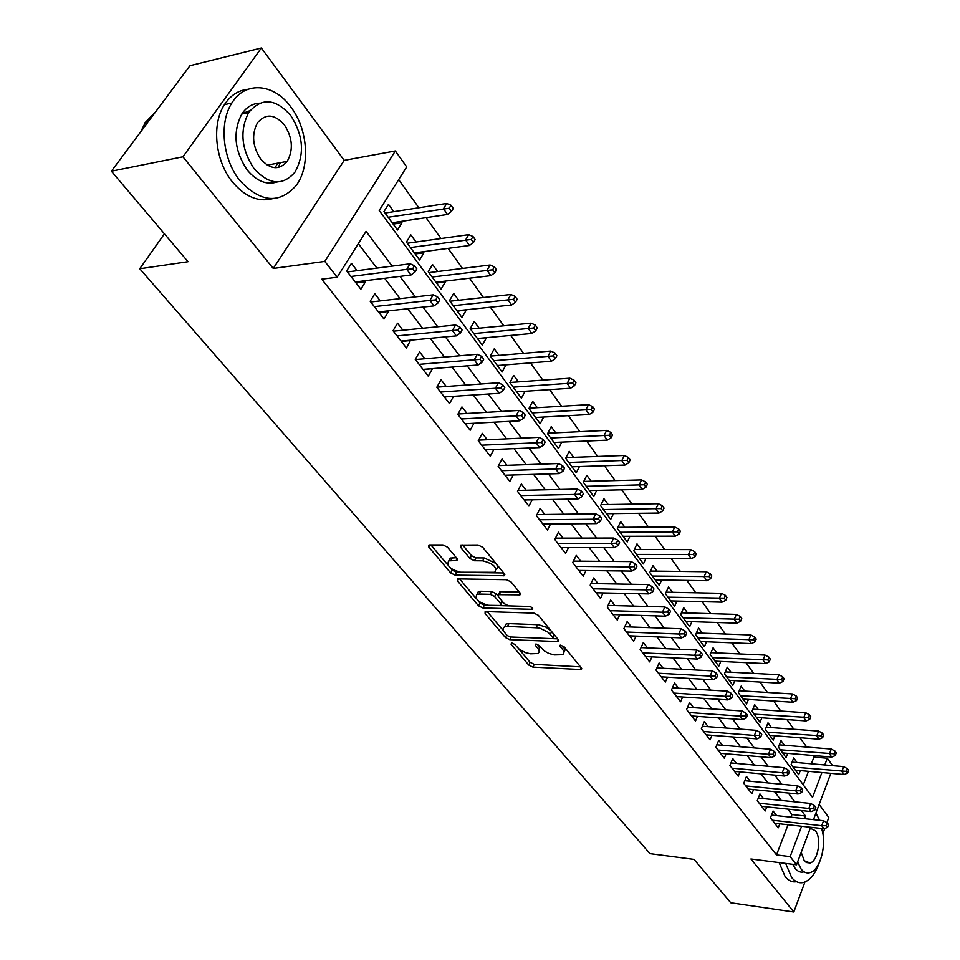<?xml version="1.0" encoding="UTF-8"?>
<svg xmlns="http://www.w3.org/2000/svg" width="960" height="960" viewBox="0 0 960 960"><rect width="100%" height="100%" fill="white"/><g stroke="black" fill="none" stroke-linecap="round" stroke-linejoin="round"><path stroke-width="1.44" d="M511.656 642.864L511.032 644.172L528.696 665.028L532.908 667.116L581.34 669.564L581.34 667.896L563.916 646.572L560.148 645.168L560.124 646.404L562.416 649.188C564.396 651.78 564.396 653.628 562.38 654.72L554.124 654.924L548.652 653.364L544.452 651.024L539.016 645.444L535.992 643.956L535.308 645.276L537.612 648.036C539.628 650.628 539.652 652.464 537.66 653.532L530.616 653.808L525.372 652.62L519.192 649.188L514.644 644.34L511.656 642.864L511.032 644.172M278.388 167.472L280.296 162.672M447.54 547.2L442.992 544.956L429.6 544.944L428.856 545.064L428.844 547.152L450.684 572.94L455.136 575.136L504.264 575.724L504.324 573.696L482.724 547.284L478.104 545.004L460.632 545.112L460.584 547.236L469.944 558.516L474.492 560.76L482.712 560.832C493.392 563.592 497.412 567.42 494.76 572.292L460.68 572.22C450.18 569.448 446.208 565.668 448.764 560.88L456.9 560.484L456.924 558.42L447.54 547.2M111.396 171.192L189.96 65.7L261.36 48L182.94 156.792L111.396 171.192L188.028 261.708L139.74 268.752L649.956 853.632L694.032 859.392L730.764 902.772L793.812 912L750.924 858.984L796.548 864.804L790.152 856.62L776.52 854.916L321.756 279.192L337.164 277.224L324.804 261.408L395.352 150.948L406.704 166.896L379.212 210.492L812.52 797.388L821.904 772.524M182.94 156.792L273.252 268.452L324.804 261.408M485.976 611.604L485.1 611.736L485.112 613.584L505.404 637.536L509.688 639.648L558.348 641.568L558.372 639.792L538.332 615.288L533.892 613.104L485.976 611.604M478.548 605.832L457.5 580.98L457.5 579.012L458.304 578.892L506.52 579.696L511.056 581.928L520.032 592.908L519.984 594.852L498.42 594.672L498.396 596.604L504.3 603.696L508.716 605.88L529.248 606.456C531.948 607.152 532.98 608.112 532.344 609.324L482.904 607.98L478.548 605.832L479.976 603.036L477.828 600.492M793.812 912L804.924 881.988M822.828 833.64L824.736 828.48M826.884 822.672L828.792 817.512L819.156 804.444M400.992 221.436L401.976 222.768L393.156 224.088M393.828 211.656L388.488 204.36L383.952 211.584L397.5 229.992L401.976 222.768M423.168 251.724L423.936 252.78L415.164 253.968M416.052 242.016L410.832 234.876L406.416 242.088L419.592 259.992L423.936 252.78M444.72 281.184L445.296 281.976L436.56 283.02M437.664 271.536L432.552 264.552L428.256 271.752L441.072 289.152L445.296 281.976M465.696 309.828L457.38 311.28M458.676 300.252L453.684 293.424L449.496 300.588L461.964 317.52L466.08 310.368M486.096 337.704L477.636 338.796M479.136 328.188L474.24 321.504L470.172 328.656L482.304 345.132L486.312 338.004M505.956 364.848L497.364 365.592M499.044 355.392L494.256 348.852L490.284 355.968L502.104 372.012L506.004 364.908M518.424 381.876L513.732 375.468L509.88 382.572L521.388 398.196L525.096 391.272M537.312 407.676L532.716 401.4L528.948 408.468L540.168 423.696L543.672 417.024M555.708 432.816L551.208 426.672L547.548 433.716L558.468 448.548L561.78 442.104M573.648 457.32L569.232 451.296L565.656 458.316L576.312 472.776L579.444 466.548M591.144 481.224L586.812 475.308L583.32 482.304L593.712 496.404L596.688 490.38M608.208 504.528L603.96 498.732L600.552 505.692L610.692 519.456L613.512 513.612M624.852 527.268L620.688 521.58L617.364 528.516L627.252 541.944L629.94 536.28M641.1 549.468L637.008 543.888L633.768 550.788L643.416 563.892L645.972 558.396M656.952 571.14L652.944 565.656L649.776 572.532L659.208 585.324L661.644 579.984M672.444 592.296L668.508 586.92L665.412 593.76L674.616 606.252L676.944 601.068M687.576 612.972L683.712 607.692L680.688 614.496L689.676 626.7L691.896 621.66M702.36 633.168L698.556 627.984L695.604 634.752L704.388 646.68L706.512 641.772M716.808 652.908L713.076 647.808L710.184 654.552L718.776 666.216L720.804 661.428M730.932 672.204L727.26 667.2L724.44 673.896L732.84 685.308L734.784 680.64M744.744 691.08L741.144 686.148L738.372 692.82L746.592 703.98L748.452 699.432M758.256 709.536L754.704 704.688L752.004 711.324L760.032 722.244L761.832 717.804M771.468 727.596L767.988 722.832L765.336 729.432L773.196 740.112L774.912 735.78M784.404 745.26L780.972 740.58L778.38 747.144L786.072 757.596L787.728 753.36M776.64 815.616L773.076 811.008L770.46 817.764L778.248 827.82L779.796 823.8M763.536 798.612L759.924 793.92L757.248 800.712L765.204 810.984L766.812 806.88M750.144 781.224L746.472 776.448L743.736 783.288L751.872 793.788L753.552 789.588M736.464 763.452L732.732 758.592L729.924 765.468L738.252 776.208L739.992 771.9M722.472 745.272L718.668 740.34L715.812 747.252L724.32 758.232L726.132 753.816M708.156 726.684L704.292 721.668L701.364 728.604L710.064 739.848L711.96 735.312M693.516 707.664L689.58 702.552L686.592 709.536L695.496 721.032L697.464 716.388M678.528 688.2L674.532 683.004L671.46 690.024L680.58 701.784L682.644 697.02M663.192 668.28L659.112 662.988L655.98 670.044L665.316 682.092L667.476 677.184M647.484 647.88L643.344 642.492L640.128 649.584L649.68 661.92L651.936 656.88M631.404 626.988L627.18 621.504L623.892 628.632L633.672 641.268L636.048 636.072M614.928 605.592L610.62 600L607.248 607.164L617.28 620.112L619.764 614.76M598.044 583.656L593.652 577.956L590.196 585.156L600.48 598.428L603.084 592.92M580.728 561.18L576.252 555.36L572.712 562.596L583.26 576.204L585.996 570.528M562.98 538.128L558.42 532.2L554.784 539.472L565.596 553.416L568.488 547.56M544.776 514.476L540.12 508.428L536.4 515.736L547.488 530.052L550.536 523.992M526.092 490.212L521.34 484.044L517.524 491.388L528.912 506.076L532.128 499.8M506.916 465.312L502.068 459.012L498.156 466.38L509.832 481.464L513.24 474.972M487.236 439.74L482.28 433.308L478.26 440.712L490.26 456.192L493.872 449.472M467.004 413.472L461.952 406.908L457.824 414.348L470.148 430.248L473.988 423.264M446.232 386.484L441.072 379.788L436.824 387.24L449.496 403.596L453.564 396.324M424.872 358.752L419.604 351.9L415.236 359.388L428.256 376.188L432.492 368.64M402.912 330.228L397.524 323.22L393.036 330.732L406.428 348.024L410.58 340.176M380.328 300.888L374.808 293.724L370.188 301.26L383.976 319.044L388.512 311.52L388.032 310.896M776.52 854.916L788.052 824.736M790.944 817.176L791.952 814.536L787.824 809.112M781.236 800.424L774.588 791.676M767.952 782.94L761.052 773.856M754.356 765.048L747.204 755.628M740.472 746.76L733.032 736.98M726.252 728.052L718.548 717.9M711.72 708.9L703.704 698.364M696.828 689.316L688.524 678.372M681.588 669.252L672.96 657.888M665.988 648.708L657.024 636.912M650.004 627.66L640.692 615.408M633.624 606.096L623.952 593.376M616.836 583.992L606.792 570.78M599.616 561.336L589.188 547.608M581.964 538.092L571.128 523.824M563.856 514.248L552.588 499.416M545.268 489.768L533.556 474.36M526.176 464.652L514.008 448.632M506.58 438.84L493.932 422.184M486.444 412.332L473.28 395.016M465.756 385.092L452.064 367.068M444.48 357.084L430.224 338.328M422.592 328.272L407.76 308.748M400.068 298.632L384.636 278.304M376.896 268.116L358.32 243.66M357.072 270.684L351.432 263.352L346.68 270.924L360.864 289.236L365.532 281.676L364.836 280.764M811.332 763.8L813.9 757.092L812.724 755.46M806.676 747.06L799.956 737.712M793.872 729.252L786.912 719.568M780.792 711.048L773.58 701.016M767.4 692.436L759.936 682.056M753.72 673.404L745.992 662.652M739.728 653.94L731.712 642.804M725.4 634.032L717.108 622.488M710.748 613.644L702.144 601.68M695.748 592.788L686.832 580.38M680.388 571.428L671.148 558.564M664.656 549.54L655.068 536.22M648.528 527.124L638.592 513.312M632.004 504.144L621.708 489.816M615.072 480.6L604.392 465.732M597.708 456.444L586.62 441.024M579.888 431.664L568.38 415.668M561.6 406.236L549.66 389.64M542.832 380.136L530.448 362.904M523.56 353.34L510.696 335.436M503.772 325.812L490.404 307.224M483.432 297.516L469.536 278.208M462.516 268.44L448.092 248.376M441.012 238.524L426.012 217.668M418.884 207.756L398.664 179.64M803.28 784.872L808.464 771.312M797.064 762.552L793.692 757.944L791.148 764.484L798.684 774.708L800.268 770.58M164.424 233.832L139.74 268.752M273.252 268.452L344.208 160.356L261.36 48M344.208 160.356L395.352 150.948M813.9 757.092L827.304 758.22L832.584 765.648M392.196 266.124L366.072 231.36L337.164 277.224M804.48 818.652L805.488 816L801.396 810.54M794.832 801.828L788.232 793.032M781.632 784.248L774.768 775.128M768.12 766.284L761.004 756.816M754.308 747.912L746.928 738.072M740.184 729.108L732.504 718.896M725.712 709.86L717.756 699.264M710.916 690.168L702.648 679.164M695.748 669.996L687.168 658.572M680.22 649.332L671.304 637.476M664.32 628.176L655.056 615.852M648.012 606.48L638.4 593.688M631.308 584.256L621.312 570.96M614.172 561.456L603.78 547.632M596.592 538.068L585.804 523.704M578.556 514.068L567.336 499.14M560.04 489.432L548.376 473.916M541.032 464.136L528.9 448.008M521.496 438.156L508.884 421.38M501.432 411.456L488.316 394.008M480.804 384.012L467.16 365.856M459.6 355.8L445.392 336.9M437.772 326.76L422.988 307.092M415.32 296.892L399.912 276.396M790.152 856.62L801.612 826.248M830.82 773.328L813.468 819.636M810.612 827.256L796.548 864.804M824.76 764.964L827.304 758.22M791.952 814.536L805.488 816M432.552 368.724L423.06 369.48M410.844 340.524L401.304 341.424M388.512 311.52L378.948 312.564M365.532 281.676L355.944 282.876M250.032 110.616L242.028 113.652M539.076 650.724L539.784 646.368M563.832 651.852L565.248 649.848L564.156 646.872M518.46 648.576L530.04 662.28L534.252 664.356L580.488 666.852M551.208 631.044L545.976 627.144L538.572 624.72L508.98 623.604L507.576 626.4L504.648 626.832C502.536 627.936 502.56 629.856 504.696 632.568L507.168 635.484L510.18 636.972L557.592 638.844M487.248 611.64L503.64 631.044M552.72 638.628L552.732 637.38L548.028 632.208L539.388 627.948L507.576 626.4M553.044 637.956L554.28 634.788M508.98 623.604L506.04 624.048L504.516 626.892M476.184 598.548L459.6 578.916M519.372 592.104L500.748 591.696L499.344 592.86M529.416 606.468L484.332 605.184L482.904 607.98M479.172 594.06L476.892 594.408C474.54 598.98 478.452 602.616 488.628 605.304L500.556 605.484L500.568 603.588L494.664 596.508L490.224 594.324L479.172 594.06L480.624 591.252L478.344 591.6L476.976 594.252M501.06 604.488L502.404 601.428M480.624 591.252L491.676 591.492L496.104 593.676L497.976 595.932M479.976 603.036L484.332 605.184M450.264 558.06L448.764 560.88L450.264 558.06L456.372 557.76M496.296 569.412L497.832 567.48L496.788 564.48M495.936 563.448L484.2 557.952L482.712 560.832M462.612 544.98L471.444 555.66L475.992 557.892L484.2 557.952M450.24 567.828L452.172 570.132L456.612 572.316L503.724 572.964M430.896 544.944L447.696 564.84M847.62 773.1L848.604 770.424L847.38 768.696L846.396 771.36L847.62 773.1L844.08 774.528L841.872 771.408L843.66 766.62L792.072 762.12M846.396 771.36L793.056 767.064M844.08 774.528L795.312 770.136M843.66 766.62L847.38 768.696M826.296 825.684L827.568 827.388L828.576 824.628L827.316 822.924L826.296 825.684L821.712 825.696L823.992 828.756L774.696 823.236M772.356 820.224L821.712 825.696L823.548 820.728L771.504 815.064M827.316 822.924L823.548 820.728M823.992 828.756L827.568 827.388M785.652 863.412L791.676 877.548C795.36 882.036 799.5 883.62 804.084 882.288C810.372 879.996 815.388 873.564 819.156 862.98M822.252 831.012L821.868 828.516M819.672 820.308L815.916 813.12M779.112 862.572L785.16 876.672C788.532 880.812 792.336 882.48 796.56 881.688M804.072 871.824C800.748 872.784 797.772 871.62 795.12 868.356L792.744 864.312M797.616 861.936L801.144 869.136C803.808 872.436 806.808 873.588 810.144 872.58C820.452 869.964 827.172 843.48 821.496 828.48M801.192 852.384L804.264 860.76L810.12 862.992C818.064 861.06 821.796 838.272 815.448 830.748L810.252 828.216M815.784 819.888L813.756 818.856M239.952 180.648C260.64 202.62 279.36 204.252 296.124 185.544C310.524 166.74 308.1 129.48 290.88 107.028C274.152 83.484 245.244 80.688 231.888 102.984C218.796 122.772 222.696 159.696 239.952 180.648M247.836 89.316C238.26 90.3 230.46 95.412 224.436 104.652C211.32 124.38 215.232 161.148 232.488 182.016C245.16 196.908 258.624 202.44 272.868 198.6M277.332 181.932C266.736 185.256 256.716 181.308 247.26 170.076C234.432 150.864 232.596 132.192 241.752 114.072C246.3 107.232 252.168 103.62 259.38 103.2M254.16 168.78C269.124 184.896 282.684 186.06 294.864 172.272C304.824 154.596 303.48 135.72 290.82 115.632C275.52 98.316 261.468 97.296 248.664 112.572C239.508 130.752 241.344 149.484 254.16 168.78M284.412 124.92C274.596 113.904 265.596 113.232 257.412 122.892C251.424 134.544 252.552 146.64 260.796 159.168C270.468 169.68 279.264 170.424 287.184 161.376C293.52 149.928 292.596 137.772 284.412 124.92M275.088 167.724L277.692 163.164M155.364 112.152L145.404 122.328L140.748 131.772M835.26 755.58L836.268 752.892L835.02 751.116L834.012 753.804L835.26 755.58L831.708 757.044L829.452 753.864L831.264 749.04L779.292 744.852M834.012 753.804L780.336 749.808M831.708 757.044L782.652 752.94M831.264 749.04L835.02 751.116M822.636 737.664L823.668 734.976L822.384 733.152L821.352 735.852L822.636 737.664L819.06 739.188L816.744 735.924L818.604 731.076L766.236 727.2M821.352 735.852L767.352 732.18M819.06 739.188L769.716 735.372M818.604 731.076L822.384 733.152M809.724 719.352L810.78 716.652L809.472 714.792L808.416 717.504L809.724 719.352L806.124 720.924L803.76 717.588L805.668 712.716L752.88 709.176M808.416 717.504L754.08 714.156M806.124 720.924L756.492 717.432M805.668 712.716L809.472 714.792M796.524 700.632L797.592 697.908L796.26 696.012L795.18 698.736L796.524 700.632L792.9 702.252L790.488 698.844L792.432 693.948L739.236 690.744M795.18 698.736L740.52 695.736M792.9 702.252L742.98 699.084M792.432 693.948L796.26 696.012M813.468 808.416L814.764 810.168L815.808 807.384L814.512 805.644L813.468 808.416L808.848 808.452L811.176 811.584L761.592 806.328M759.204 803.244L808.848 808.452L810.72 803.46L758.292 798.072M814.512 805.644L810.72 803.46M811.176 811.584L814.764 810.168M800.364 790.776L801.684 792.552L802.752 789.768L801.432 787.98L800.364 790.776L795.684 790.812L798.072 794.016L748.2 789.048M745.764 785.904L795.684 790.812L797.616 785.796L744.768 780.708M801.432 787.98L797.616 785.796M798.072 794.016L801.684 792.552M786.948 772.716L788.304 774.54L789.396 771.744L788.04 769.908L786.948 772.716L782.232 772.776L784.68 776.052L734.52 771.384M732.024 768.168L782.232 772.776L784.2 767.724L730.956 762.948M788.04 769.908L784.2 767.724M784.68 776.052L788.304 774.54M773.232 754.248L774.624 756.12L775.728 753.3L774.348 751.428L773.232 754.248L768.468 754.32L770.976 757.668L720.516 753.324M717.972 750.036L768.468 754.32L770.484 749.244L716.82 744.804M774.348 751.428L770.484 749.244M770.976 757.668L774.624 756.12M783.012 681.48L784.116 678.744L782.748 676.812L781.644 679.548L783.012 681.48L779.376 683.148L776.904 679.656L778.896 674.736L725.28 671.904M781.644 679.548L726.648 676.908M779.376 683.148L729.168 680.328M778.896 674.736L782.748 676.812M759.192 735.36L760.608 737.268L761.748 734.424L760.332 732.516L759.192 735.36L754.38 735.432L756.948 738.864L706.212 734.856M703.596 731.484L754.38 735.432L756.444 730.332L702.36 726.24M760.332 732.516L756.444 730.332M756.948 738.864L760.608 737.268M769.2 661.896L770.316 659.136L768.924 657.156L767.796 659.904L769.2 661.896L765.54 663.6L763.008 660.036L765.048 655.092L711 652.644M767.796 659.904L712.464 657.648M765.54 663.6L715.044 661.152M765.048 655.092L768.924 657.156M744.828 716.016L746.28 717.972L747.444 715.116L745.992 713.16L744.828 716.016L739.968 716.112L742.584 719.616L691.56 715.968M688.896 712.512L739.968 716.112L742.08 710.976L687.564 707.256M745.992 713.16L742.08 710.976M742.584 719.616L746.28 717.972M755.052 641.844L756.204 639.072L754.776 637.044L753.624 639.804L755.052 641.844L751.38 643.608L748.788 639.948L750.876 634.98L696.396 632.952M753.624 639.804L697.956 637.956M751.38 643.608L700.596 641.532M750.876 634.98L754.776 637.044M730.116 696.216L731.604 698.208L732.792 695.34L731.304 693.336L730.116 696.216L725.208 696.324L727.896 699.912L676.584 696.624M673.848 693.096L725.208 696.324L727.368 691.164L672.42 687.828M731.304 693.336L727.368 691.164M727.896 699.912L731.604 698.208M740.58 621.312L741.756 618.54L740.292 616.452L739.116 619.236L740.58 621.312L736.884 623.136L734.232 619.392L736.368 614.4L681.444 612.792M739.116 619.236L683.112 617.796M736.884 623.136L685.812 621.456M736.368 614.4L740.292 616.452M715.044 675.924L716.568 677.976L717.792 675.096L716.268 673.044L715.044 675.924L710.088 676.056L712.836 679.74L661.236 676.836M658.44 673.224L710.088 676.056L712.308 670.86L656.916 667.956M716.268 673.044L712.308 670.86M712.836 679.74L716.568 677.976M725.76 600.3L726.96 597.504L725.46 595.368L724.26 598.164L725.76 600.3L722.04 602.172L719.328 598.344L721.512 593.328L666.132 592.164M724.26 598.164L667.92 597.168M722.04 602.172L670.68 600.912M721.512 593.328L725.46 595.368M699.612 655.152L701.172 657.252L702.42 654.348L700.86 652.248L699.612 655.152L694.608 655.284L697.428 659.064L645.54 656.568M642.672 652.872L694.608 655.284L696.876 650.076L641.028 647.592M700.86 652.248L696.876 650.076M697.428 659.064L701.172 657.252M710.58 578.772L711.816 575.964L710.28 573.78L709.044 576.588L710.58 578.772L706.836 580.704L704.064 576.78L706.296 571.74L650.448 571.056M709.044 576.588L652.368 576.048M706.836 580.704L655.2 579.888M706.296 571.74L710.28 573.78M683.796 633.852L685.392 636.012L686.676 633.096L685.08 630.936L683.796 633.852L678.744 634.02L681.624 637.884L629.448 635.82M626.52 632.028L678.744 634.02L681.06 628.776L624.756 626.76M685.08 630.936L681.06 628.776M681.624 637.884L685.392 636.012M695.028 556.716L696.288 553.896L694.716 551.652L693.444 554.472L695.028 556.716L691.272 558.708L688.428 554.688L690.708 549.624L634.392 549.444M693.444 554.472L636.444 554.424M691.272 558.708L639.336 558.348M690.708 549.624L694.716 551.652M667.572 612.036L669.216 614.244L670.536 611.304L668.892 609.096L667.572 612.036L662.472 612.204L665.436 616.176L612.972 614.556M609.972 610.668L662.472 612.204L664.848 606.936L608.076 605.412M668.892 609.096L664.848 606.936M665.436 616.176L669.216 614.244M679.08 534.108L680.376 531.276L678.768 528.984L677.46 531.816L679.08 534.108L675.312 536.16L672.396 532.044L674.736 526.956L617.94 527.316M677.46 531.816L620.124 532.272M675.312 536.16L623.1 536.292M674.736 526.956L678.768 528.984M650.952 589.656L652.632 591.912L653.976 588.972L652.308 586.704L650.952 589.656L645.792 589.848L648.828 593.916L596.1 592.764M593.016 588.792L645.792 589.848L648.228 584.556L590.976 583.536M652.308 586.704L648.228 584.556M648.828 593.916L652.632 591.912M662.736 510.936L664.068 508.092L662.412 505.74L661.08 508.584L662.736 510.936L658.944 513.06L655.956 508.836L658.356 503.724L601.068 504.648M661.08 508.584L603.408 509.568M658.944 513.06L606.456 513.696M658.356 503.724L662.412 505.74M633.9 566.7L635.628 569.016L637.008 566.064L635.28 563.736L633.9 566.7L628.692 566.916L631.8 571.08L578.784 570.432M575.628 566.352L628.692 566.916L631.188 561.588L573.444 561.12M635.28 563.736L631.188 561.588M631.8 571.08L635.628 569.016M645.984 487.176L647.34 484.308L645.648 481.908L644.28 484.764L645.984 487.176L642.168 489.36L639.108 485.04L641.568 479.904L583.764 481.416M644.28 484.764L586.284 486.312M642.168 489.36L589.392 490.536M641.568 479.904L645.648 481.908M616.404 543.144L618.168 545.532L619.584 542.556L617.82 540.168L616.404 543.144L611.136 543.384L614.328 547.656L561.048 547.536M557.796 543.36L611.136 543.384L613.704 538.032L555.456 538.14M617.82 540.168L613.704 538.032M614.328 547.656L618.168 545.532M628.788 462.792L630.192 459.924L628.452 457.452L627.048 460.32L628.788 462.792L624.96 465.06L621.816 460.62L624.336 455.46L566.016 457.608M627.048 460.32L568.716 462.456M624.96 465.06L571.908 466.8M624.336 455.46L628.452 457.452M598.44 518.976L600.264 521.412L601.716 518.424L599.904 515.976L598.44 518.976L593.124 519.228L596.4 523.62L542.844 524.052M539.52 519.756L593.124 519.228L595.752 513.852L536.988 514.572M599.904 515.976L595.752 513.852M596.4 523.62L600.264 521.412M611.148 437.784L612.576 434.904L610.8 432.36L609.36 435.24L611.148 437.784L607.296 440.124L604.068 435.564L606.66 430.38L547.812 433.2M609.36 435.24L550.704 438M607.296 440.124L553.98 442.452M606.66 430.38L610.8 432.36M580.008 494.148L581.868 496.668L583.368 493.656L581.508 491.148L580.008 494.148L574.632 494.436L577.992 498.948L524.172 499.956M520.752 495.552L574.632 494.436L577.332 489.036L518.04 490.404M581.508 491.148L577.332 489.036M577.992 498.948L581.868 496.668M593.04 412.104L594.516 409.212L592.68 406.608L591.204 409.5L593.04 412.104L589.176 414.516L585.864 409.836L588.516 404.64L529.116 408.168M591.204 409.5L532.212 412.908M589.176 414.516L535.584 417.468M588.516 404.64L592.68 406.608M561.072 468.66L562.98 471.24L564.516 468.228L562.608 465.636L561.072 468.66L555.636 468.96L559.092 473.604L504.996 475.224M501.492 470.7L555.636 468.96L558.408 463.536L498.576 465.6M562.608 465.636L558.408 463.536M559.092 473.604L562.98 471.24M574.452 385.74L575.952 382.836L574.068 380.16L572.556 383.064L574.452 385.74L570.564 388.236L567.156 383.436L569.892 378.204L509.928 382.488M572.556 383.064L513.252 387.156M570.564 388.236L516.708 391.836M569.892 378.204L574.068 380.16M541.608 442.464L543.576 445.116L545.148 442.092L543.192 439.44L541.608 442.464L536.124 442.8L539.676 447.564L485.316 449.82M481.716 445.176L536.124 442.8L538.968 437.352L478.572 440.136M543.192 439.44L538.968 437.352M539.676 447.564L543.576 445.116M555.348 358.656L556.896 355.74L554.964 352.992L553.404 355.908L555.348 358.656L551.448 361.236L547.956 356.304L550.752 351.06L490.392 356.112M553.404 355.908L493.776 360.72M551.448 361.236L497.328 365.532M550.752 351.06L554.964 352.992M521.604 415.548L523.632 418.272L525.252 415.224L523.236 412.5L521.604 415.548L516.06 415.896L519.708 420.804L465.108 423.744M461.412 418.968L516.06 415.896L518.988 410.436L458.016 414M523.236 412.5L518.988 410.436M519.708 420.804L523.632 418.272M535.716 330.816L537.312 327.9L535.32 325.068L533.724 327.996L535.716 330.816L531.804 333.492L528.216 328.416L531.096 323.16L470.448 329.028M533.724 327.996L473.784 333.564M531.804 333.492L477.42 338.508M531.096 323.16L535.32 325.068M501.048 387.864L503.124 390.672L504.792 387.612L502.716 384.804L501.048 387.864L495.432 388.248L499.188 393.288L444.336 396.948M440.544 392.04L495.432 388.248L498.444 382.752L436.872 387.156M502.716 384.804L498.444 382.752M499.188 393.288L503.124 390.672M515.544 302.208L517.176 299.28L515.136 296.364L513.492 299.304L515.544 302.208L511.608 304.98L507.912 299.76L510.876 294.48L449.952 301.212M513.492 299.304L453.24 305.676M511.608 304.98L456.984 310.752M510.876 294.48L515.136 296.364M479.892 359.388L482.028 362.268L483.744 359.208L481.608 356.316L479.892 359.388L474.216 359.808L478.08 364.98L422.988 369.396M419.088 364.356L474.216 359.808L477.312 354.288L415.368 359.556M481.608 356.316L477.312 354.288M478.08 364.98L482.028 362.268M494.796 272.784L496.476 269.844L494.376 266.856L492.684 269.796L494.796 272.784L490.848 275.652L487.044 270.288L490.092 264.996L428.904 272.628M492.684 269.796L432.132 277.02M490.848 275.652L435.984 282.228M490.092 264.996L494.376 266.856M458.124 330.084L460.332 333.06L462.084 329.976L459.888 327.012L458.124 330.084L452.388 330.528L456.36 335.868L401.04 341.076M397.032 335.892L452.388 330.528L455.568 324.996L393.372 331.176M459.888 327.012L455.568 324.996M456.36 335.868L460.332 333.06M473.448 242.52L475.176 239.568L473.016 236.496L471.276 239.448L473.448 242.52L469.488 245.484L465.576 239.964L468.708 234.66L407.268 243.24M471.276 239.448L410.436 247.548M469.488 245.484L414.384 252.912M468.708 234.66L473.016 236.496M435.708 299.916L437.988 302.976L439.8 299.892L437.532 296.832L435.708 299.916L429.912 300.396L434.004 305.892L378.468 311.94M374.34 306.612L429.912 300.396L433.188 294.84L370.74 301.98M437.532 296.832L433.188 294.84M434.004 305.892L437.988 302.976M451.476 211.368L453.264 208.404L451.032 205.236L449.244 208.2L451.476 211.368L447.504 214.44L443.484 208.752L446.7 203.436L385.008 213.024M449.244 208.2L388.116 217.236M447.504 214.44L392.172 222.756M446.7 203.436L451.032 205.236M412.632 268.848L414.972 272.004L416.832 268.896L414.504 265.752L412.632 268.848L406.764 269.364L410.976 275.016L355.236 281.964M350.988 276.48L406.764 269.364L410.136 263.796L347.46 271.932M414.504 265.752L410.136 263.796M410.976 275.016L414.972 272.004M560.772 645.06L560.124 646.404M535.956 643.944L535.308 645.276M538.92 645.336L537.612 648.036M563.748 646.392L562.416 649.188M581.208 667.728L580.272 669.72M534.252 664.356L532.908 667.116M530.04 662.28L528.696 665.028M558.3 639.708L557.328 641.724M511.008 636.996L509.688 639.648M506.7 634.932L505.404 637.536M486.12 611.604L485.112 613.584M554.1 634.572L552.732 637.38M551.664 631.584L550.296 634.404M537.636 624.648L536.244 627.468M458.604 578.892L457.5 580.98M520.08 592.968L519.06 594.996M500.748 591.696L499.308 594.528M532.38 608.004L531.672 609.432M501.948 600.864L500.568 603.588M496.104 593.676L494.664 596.508M491.676 591.492L490.224 594.324M457.128 558.684L456.108 560.604M452.364 557.724L450.864 560.556M475.992 557.892L474.492 560.76M471.444 555.66L469.944 558.516M461.772 544.98L460.584 547.236M504.42 573.816L503.376 575.856M456.612 572.316L455.136 575.136M452.172 570.132L450.684 572.94M430.044 544.944L428.844 547.152M581.76 668.652L581.34 669.564M558.816 640.596L558.348 641.568M506.04 624.048L504.648 626.832M520.512 593.784L519.984 594.852M499.86 591.828L498.42 594.672M532.704 608.604L532.344 609.324M478.344 591.6L476.892 594.408M457.476 559.404L456.9 560.484M504.828 574.62L504.264 575.724M806.124 862.488L810.12 862.992M148.26 121.692L145.404 122.328M267.252 165.132L287.184 161.376M241.752 114.072L248.664 112.572M231.888 102.984L224.436 104.652"/></g></svg>
